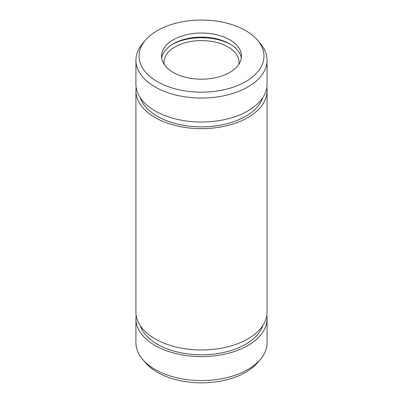 <?xml version="1.0" encoding="UTF-8"?>
<svg xmlns="http://www.w3.org/2000/svg" width="403" height="403" viewBox="0 0 403 403"><rect width="100%" height="100%" fill="white"/><g stroke="black" fill="none" stroke-linecap="round" stroke-linejoin="round"><path stroke-width="0.6" d="M266.826 87.476A65.578 37.862 180 0 1 267.078 90.791A65.578 37.862 180 0 1 201.5 128.653A65.578 37.862 180 0 1 135.922 90.791A65.578 37.862 180 0 1 136.174 87.476M267.078 90.791L267.078 312.113A65.578 37.862 180 0 1 201.5 349.975A65.578 37.862 180 0 1 135.922 312.113L135.922 90.791M257.527 40.174L260.328 43.459A65.578 37.862 180 0 1 267.078 60.193A65.578 37.862 180 0 1 201.5 98.055A65.578 37.862 180 0 1 135.922 60.193A65.578 37.862 180 0 1 142.672 43.459L145.473 40.174A62.455 36.058 180 0 1 245.664 30.613A62.455 36.058 180 0 1 257.527 40.174A62.455 36.058 180 0 1 201.5 92.171A62.455 36.058 180 0 1 145.473 40.174M267.078 60.193L267.078 84.162A65.578 37.862 180 0 1 201.5 122.023A65.578 37.862 180 0 1 135.922 84.162L135.922 60.193M266.826 315.428A65.578 37.862 180 0 1 267.078 318.743L267.078 342.711A65.578 37.862 180 0 1 260.328 359.446L257.527 362.725A62.455 36.058 180 0 1 201.5 382.85A62.455 36.058 180 0 1 145.473 362.725L142.672 359.446A65.578 37.862 180 0 1 135.922 342.711L135.922 318.743A65.578 37.862 180 0 1 136.174 315.428M229.765 39.791A39.973 23.077 180 0 1 241.473 56.113A39.973 23.077 180 0 1 201.5 79.189A39.973 23.077 180 0 1 161.527 56.113A39.973 23.077 180 0 1 186.201 34.789A39.973 23.077 180 0 1 229.765 39.791M267.078 318.743A65.578 37.862 180 0 1 201.5 356.605A65.578 37.862 180 0 1 135.922 318.743M260.328 359.446A65.578 37.862 180 0 1 201.5 380.573A65.578 37.862 180 0 1 142.672 359.446M161.684 58.153A39.973 23.077 180 0 1 187.853 38.502A39.973 23.077 180 0 1 229.765 43.872A39.973 23.077 180 0 1 241.316 58.153M172.378 44.385A42.471 24.523 180 0 1 230.622 44.385M164.222 64.44A37.474 21.636 180 0 1 164.026 62.233A37.474 21.636 180 0 1 187.158 42.244A37.474 21.636 180 0 1 227.997 46.934A37.474 21.636 180 0 1 238.974 62.233A37.474 21.636 180 0 1 238.778 64.44M262.857 97.526A62.455 36.058 180 0 1 201.5 126.849A62.455 36.058 180 0 1 140.143 97.526M262.857 325.478A62.455 36.058 180 0 1 201.5 354.801A62.455 36.058 180 0 1 140.143 325.478"/></g></svg>
